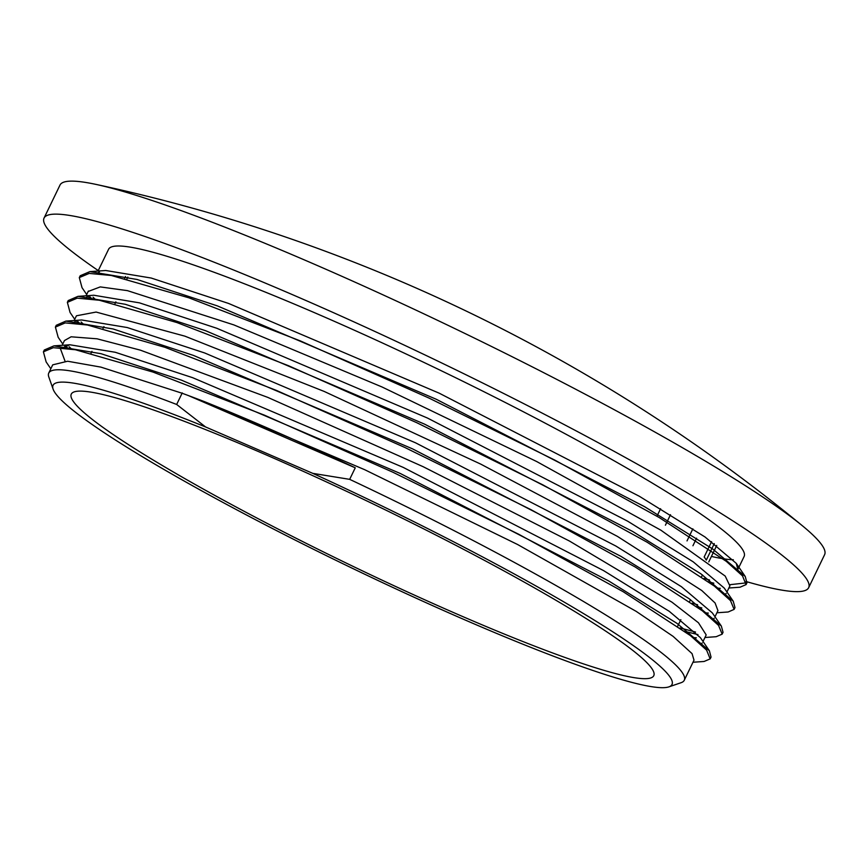 <?xml version="1.0" encoding="UTF-8"?>
<svg xmlns="http://www.w3.org/2000/svg" width="868" height="868" viewBox="0 0 868 868"><rect width="100%" height="100%" fill="white"/><g stroke="black" fill="none" stroke-linecap="round" stroke-linejoin="round"><path stroke-width="1.3" d="M349.674 479.353L312.762 473.353A343.739 34.503 25.8 0 1 668.903 686.87L681.109 682.693A352.94 35.425 -154.2 0 0 684.277 680.252A352.94 35.425 -154.2 0 0 349.674 479.353L355.262 467.809A352.94 35.425 25.8 0 0 204.284 401.58A353.005 38.062 -154.8 0 0 182.085 393.237L182.247 392.911M355.262 467.809L188.421 395.58M312.762 473.353L205.597 426.969L176.66 404.466L182.085 393.237L100.905 367.121L67.639 361.24L52.709 364.842L52.286 365.732M668.903 686.87A343.739 34.503 25.8 0 1 347.515 565.958A343.739 34.503 25.8 0 1 53.122 389.189A343.739 34.503 25.8 0 1 205.597 426.969M88.243 416.173A323.493 32.474 -154.2 0 0 405.779 591.162A323.493 32.474 -154.2 0 0 653.778 675.684A323.493 32.474 -154.2 0 0 376.658 505.664A323.493 32.474 -154.2 0 0 71.284 394.105A323.493 32.474 -154.2 0 0 88.243 416.173M176.66 404.466A352.94 35.425 -154.2 0 0 48.76 373.034A352.94 35.425 -154.2 0 0 48.825 377.027L53.122 389.189M684.277 680.252L694.009 660.136L692.056 653.626L673.101 636.363L636.135 611.332L517.654 544.54L364.755 469.729L204.273 401.569M65.035 361.164L60.445 348.773L69.798 344.759L115.238 352.267L192.653 377.689L403.305 467.44L603.64 570.645L669.271 611.343L700.378 637.633L709.384 650.783L711.044 657.076L710.458 657.879M702.212 642.917L701.192 644.599M692.859 637.513L696.364 637.828M705.803 635.723L706.183 634.909L698.469 622.779L671.962 602.175L569.527 541.079L423.183 466.713L267.789 397.381L140.323 350.14L97.075 338.813L71.122 336.795L64.482 340.538M64.601 345.67L65.805 348.263M73.107 323.037L75.451 321.344M65.827 321.106L81.733 319.988L127.27 327.54L204.718 352.983L415.49 442.788L615.813 546.005L681.423 586.703L712.357 612.927L721.351 626.078M714.201 618.2L713.181 619.882M704.849 612.775L708.353 613.09M714.982 616.757L717.945 610.627L715.08 602.978L701.778 590.522L617.528 536.446L480.818 464.152L324.165 391.425L184.873 336.155L96.109 312.057L76.449 315.789L74.138 320.52M76.742 321.475L77.74 323.504M85.107 298.277L87.505 296.585M67.91 301.511L68.257 300.534L77.968 296.357L93.842 295.239L139.466 302.856L216.881 328.299L427.49 418.061L627.673 521.191L693.228 561.846L724.259 588.092L733.254 601.242L734.979 607.567L734.371 608.435M726.136 593.397L725.149 595.112M716.849 588.037L720.342 588.341M729.88 585.867L725.203 576.081L660.917 530.207L536.684 461.537L382.072 386.998L233.883 324.914L127.401 290.628L100.254 286.907L88.189 291.464M88.71 296.704L89.708 298.733M97.01 273.529L99.419 271.847M79.834 276.74L80.181 275.764L89.86 271.619L105.744 270.501L151.216 278.042L228.599 303.453L439.186 393.171L639.466 496.344L705.087 537.021L736.248 563.332L737.854 569.365L737.095 570.33M711.424 556.431A352.94 35.425 -154.2 0 0 733.351 559.751M737.887 569.375L744.115 556.496A352.94 35.425 -154.2 0 0 441.769 370.983A352.94 35.425 -154.2 0 0 108.587 249.268L98.051 271.044M125.545 276.534L124.666 278.346M43.942 350.965L44.279 350.01L53.914 345.876L101.046 353.699L181.445 380.141L400.365 473.516L608.685 580.942L676.964 623.343L709.373 650.772M71.632 349.099L69.125 346.766M55.964 326.205L56.29 325.283L65.849 321.106L113.079 328.961L193.51 355.435L412.55 448.864L620.859 556.312L689.116 598.703L721.351 626.067L723.044 632.338L722.447 633.163M695.539 632.045L680.089 627.965M83.632 324.35L81.115 322.017M77.968 296.357L125.296 304.288L205.683 330.751L424.56 424.137L632.707 531.487L700.921 573.846L733.243 601.231M697.612 604.768L692.067 603.206M95.578 299.579L93.071 297.247M89.86 271.619L137.035 279.463L217.391 305.905L436.235 399.247L644.501 506.641L712.78 549.021L745.232 576.471L746.925 582.808L730.172 584.663M709.579 580.019L704.013 578.446M50.811 368.77L46.156 361.956L43.4 351.833L53.295 347.677L75.462 349.761L153.05 372.09L264.436 415.164L392.835 472.203L518.814 534.308L623.257 591.759L690.396 635.582L706.606 650.143L710.165 658.888L704.111 661.47L692.979 662.251M68.246 348.578L65.122 345.507M62.778 344.021L58.167 337.283L55.411 327.095L65.219 322.907L87.451 325.023L164.985 347.33L276.382 390.394L404.803 447.454L530.76 509.549L635.192 566.999L702.375 610.833L718.53 625.372L722.176 634.15L716.176 636.711M697.97 634.595L684.776 631.351M80.236 323.829L77.946 321.605M70.058 312.469L67.379 302.346L77.209 298.158L99.386 300.252L176.942 322.56L288.371 365.656L416.77 422.705L542.706 484.789L647.181 542.25L714.375 586.095L730.498 600.613L734.111 609.39L728.165 611.983M701.843 607.936L696.744 606.591M92.192 299.059L89.903 296.834M82.026 287.666L79.303 277.576L89.198 273.42L111.343 275.492L188.942 297.832L300.339 340.907L428.727 397.945L554.706 460.051L659.17 517.512L726.299 561.336L742.509 575.885L746.046 584.62L740.003 587.224L728.881 588.005M713.821 583.188L708.711 581.831M746.057 581.517A424.626 42.619 -154.2 0 0 808.65 587.69L824.6 554.685A424.626 42.619 -154.2 0 0 802.835 526.127A424.626 42.619 -154.2 0 0 460.854 331.5A424.626 42.619 -154.2 0 0 95.903 184.385A424.626 42.619 -154.2 0 0 60 185.068L44.051 218.074A424.626 42.619 -154.2 0 0 66.315 247.033A424.626 42.619 -154.2 0 0 98.268 270.599M706.313 560.088L714.288 543.596M711.586 541.621L704.165 556.974A323.493 32.474 25.8 0 1 706.183 560.001M665.42 525.205L670.508 514.691M660.591 508.702L656.967 516.21M692.935 545.755L696.592 538.193M692.87 528.807L687.022 540.905M808.65 587.69A424.626 42.619 -154.2 0 0 444.893 364.506A424.626 42.619 -154.2 0 0 44.051 218.074M52.503 365.287L48.76 373.034M64.46 340.538L62.16 345.301M705.977 635.387L703.026 641.485M88.395 291.03L86.095 295.782M729.901 585.878L726.939 592.009M53.903 345.876L69.798 344.759M745.243 576.482L736.248 563.332M710.176 658.899L711.055 657.076M722.328 633.77L723.022 632.327M734.111 609.39L734.99 607.578M746.079 584.631L746.957 582.819M43.433 351.844L44.301 350.032M55.389 327.095L56.268 325.272M67.357 302.335L68.236 300.523M79.52 277.185L80.203 275.764M704.946 637.503L716.187 636.711M716.903 612.775L728.176 611.983M74.735 319.294L70.048 312.447M86.713 294.523L82.015 287.655M802.835 526.127A1658.9 1658.9 0 0 0 95.903 184.385M127.856 277.087L126.978 278.91M115.878 301.858L114.999 303.67M103.921 326.607L103.042 328.419M91.954 351.345L91.075 353.167M716.74 545.429L708.765 561.921M702.483 574.931L701.604 576.743M690.516 599.68L689.637 601.491M680.848 619.687L677.669 626.251"/></g></svg>
